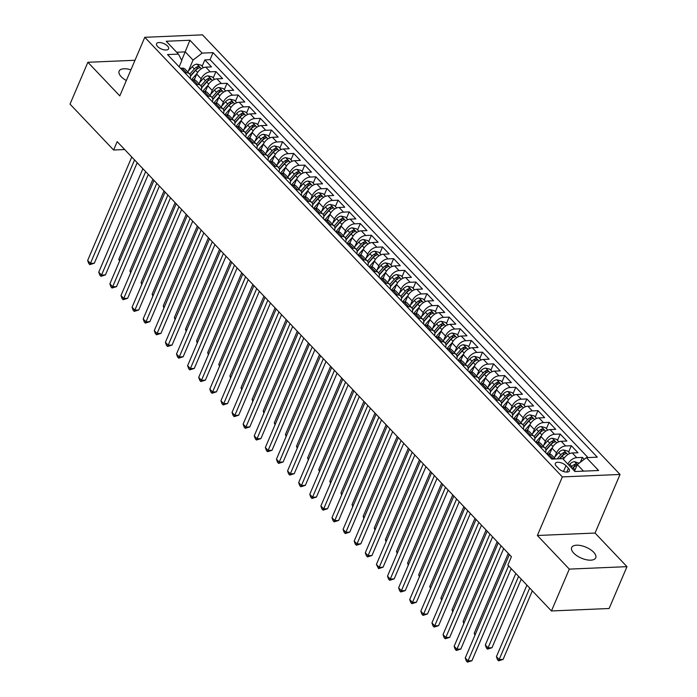<?xml version="1.0" encoding="UTF-8"?>
<svg xmlns="http://www.w3.org/2000/svg" width="697" height="697" viewBox="0 0 697 697"><rect width="100%" height="100%" fill="white"/><g stroke="black" fill="none" stroke-linecap="round" stroke-linejoin="round"><path stroke-width="1.05" d="M130.914 69.831A13.077 5.942 23.1 0 0 119.126 71.12A13.077 5.942 23.1 0 0 121.173 76.67A13.077 5.942 23.1 0 0 126.357 80.521M573.727 553.104A13.077 5.942 23.1 0 0 586.299 559.726A13.077 5.942 23.1 0 0 595.726 557.809A13.077 5.942 23.1 0 0 593.678 552.259A13.077 5.942 23.1 0 0 581.106 545.638A13.077 5.942 23.1 0 0 571.671 547.554A13.077 5.942 23.1 0 0 573.727 553.104M157.574 46.481A6.534 2.971 23.1 0 0 163.856 49.792A6.534 2.971 23.1 0 0 168.578 48.842A6.534 2.971 23.1 0 0 167.55 46.063A6.534 2.971 23.1 0 0 161.26 42.752A6.534 2.971 23.1 0 0 156.546 43.711A6.534 2.971 23.1 0 0 157.574 46.481M620.042 474.457L202.47 34.85L144.793 37.298L562.357 476.905L620.042 474.457L595.055 533.048L537.37 535.488L569.301 569.109L626.978 566.661L595.055 533.048M626.978 566.661L609.126 608.507L551.449 610.955L569.301 569.109M584.217 459.306L582.422 457.415L580.348 462.259M563.437 459.419A8.172 5.018 -43.5 0 1 572.289 452.98L577.979 452.736L571.313 445.723L568.604 452.074M549.619 454.035L552.085 448.249A8.172 5.018 136.5 0 1 561.181 441.288L566.87 441.044L560.205 434.031L557.495 440.382M538.511 442.342L540.985 436.557A8.172 5.018 136.5 0 1 550.072 429.596L555.762 429.352L549.105 422.338L546.396 428.69M527.411 430.65L529.877 424.865A8.172 5.018 136.5 0 1 538.973 417.904L544.662 417.66L537.997 410.646L535.287 416.998M516.303 418.958L518.768 413.173A8.172 5.018 136.5 0 1 527.864 406.212L533.553 405.968L526.888 398.954L524.179 405.305M505.194 407.266L507.669 401.481A8.172 5.018 136.5 0 1 516.756 394.519L522.445 394.275L515.789 387.262L513.079 393.613M494.095 395.582L496.56 389.789A8.172 5.018 136.5 0 1 505.656 382.827L511.345 382.583L504.68 375.57L501.971 381.921M482.986 383.89L485.452 378.096A8.172 5.018 136.5 0 1 494.548 371.135L500.237 370.891L493.572 363.878L490.862 370.229M471.878 372.198L474.352 366.404A8.172 5.018 136.5 0 1 483.439 359.443L489.128 359.199L482.472 352.185L479.763 358.537M460.778 360.506L463.244 354.712A8.172 5.018 136.5 0 1 472.339 347.751L478.029 347.507L471.364 340.493L468.654 346.845M449.67 348.814L452.135 343.02A8.172 5.018 136.5 0 1 461.231 336.059L466.92 335.823L460.255 328.801L457.546 335.161M438.561 337.121L441.035 331.328A8.172 5.018 136.5 0 1 450.123 324.366L455.812 324.131L449.156 317.109L446.446 323.469M427.461 325.429L429.927 319.635A8.172 5.018 136.5 0 1 439.023 312.674L444.712 312.439L438.047 305.425L435.337 311.777M416.353 313.737L418.819 307.943A8.172 5.018 136.5 0 1 427.914 300.982L433.604 300.747L426.939 293.733L424.229 300.085M405.245 302.045L407.719 296.251A8.172 5.018 136.5 0 1 416.806 289.299L422.495 289.055L415.839 282.041L413.129 288.392M394.145 290.353L396.61 284.568A8.172 5.018 136.5 0 1 405.706 277.606L411.396 277.362L404.73 270.349L402.021 276.7M383.036 278.661L385.502 272.875A8.172 5.018 136.5 0 1 394.598 265.914L400.287 265.67L393.622 258.657L390.912 265.008M371.928 266.968L374.402 261.183A8.172 5.018 136.5 0 1 383.489 254.222L389.179 253.978L382.522 246.965L379.813 253.316M360.828 255.276L363.294 249.491A8.172 5.018 136.5 0 1 372.39 242.53L378.079 242.286L371.414 235.272L368.704 241.624M349.72 243.584L352.185 237.799A8.172 5.018 136.5 0 1 361.281 230.838L366.97 230.594L360.305 223.58L357.596 229.932M338.611 231.892L341.086 226.107A8.172 5.018 136.5 0 1 350.173 219.146L355.862 218.902L349.206 211.888L346.496 218.239M327.512 220.208L329.977 214.415A8.172 5.018 136.5 0 1 339.073 207.453L344.762 207.209L338.097 200.196L335.388 206.547M316.403 208.516L318.869 202.722A8.172 5.018 136.5 0 1 327.965 195.761L333.654 195.517L326.989 188.504L324.279 194.855M305.295 196.824L307.769 191.03A8.172 5.018 136.5 0 1 316.856 184.069L322.545 183.825L315.889 176.811L313.18 183.163M294.195 185.132L296.661 179.338A8.172 5.018 136.5 0 1 305.756 172.377L311.446 172.133L304.781 165.119L302.071 171.471M283.087 173.44L285.552 167.646A8.172 5.018 136.5 0 1 294.648 160.685L300.337 160.449L293.672 153.427L290.963 159.787M271.978 161.748L274.452 155.954A8.172 5.018 136.5 0 1 283.54 148.992L289.229 148.757L282.573 141.735L279.863 148.095M260.87 150.055L263.344 144.262A8.172 5.018 136.5 0 1 272.44 137.3L278.129 137.065L271.464 130.051L268.754 136.403M249.77 138.363L252.236 132.569A8.172 5.018 136.5 0 1 261.331 125.608L267.021 125.373L260.356 118.359L257.646 124.711M238.662 126.671L241.136 120.877A8.172 5.018 136.5 0 1 250.223 113.925L255.912 113.681L249.256 106.667L246.546 113.019M227.553 114.979L230.027 109.194A8.172 5.018 136.5 0 1 239.123 102.232L244.813 101.989L238.147 94.975L235.438 101.326M216.453 103.287L218.919 97.502A8.172 5.018 136.5 0 1 228.015 90.54L233.704 90.296L227.039 83.283L224.329 89.634M205.345 91.595L207.819 85.809A8.172 5.018 136.5 0 1 216.906 78.848L222.596 78.604L215.939 71.591L213.23 77.942M551.449 610.955L507.86 565.067L511.424 556.694L117.183 141.648L113.611 150.012L124.685 149.541M568.412 468.253L565.973 465.683A6.334 2.875 23.1 0 0 559.883 462.477A6.334 2.875 23.1 0 0 555.317 463.4A6.334 2.875 23.1 0 0 556.311 466.093L558.75 468.663A6.334 2.875 23.1 0 0 564.84 471.869A6.334 2.875 23.1 0 0 569.405 470.945A6.334 2.875 23.1 0 0 568.412 468.253L566.783 472.087M179.146 66.807L181.821 60.543L178.441 54.113L167.533 54.575L551.78 459.105L562.697 458.643L574.912 471.503L598.61 470.501L586.395 457.641L597.303 457.171L213.047 52.65L202.139 53.111L193.043 60.073L185.271 51.883L176.672 52.249M178.441 54.113L166.226 41.254L189.924 40.252L202.139 53.111M199.42 82.865L201.154 78.796A8.172 5.018 -43.5 0 1 210.241 71.835L215.939 71.591M194.236 79.902L196.711 74.117L201.154 78.796M210.52 94.557L212.254 90.479A8.172 5.018 -43.5 0 1 221.35 83.527L227.039 83.283M221.629 106.249L223.362 102.171A8.172 5.018 -43.5 0 1 232.458 95.21L238.147 94.975M232.737 117.941L234.471 113.864A8.172 5.018 -43.5 0 1 243.558 106.902L249.256 106.667M243.837 129.625L245.579 125.556A8.172 5.018 -43.5 0 1 254.666 118.595L260.356 118.359M254.945 141.317L256.679 137.248A8.172 5.018 -43.5 0 1 265.775 130.287L271.464 130.051M266.054 153.009L267.787 148.94A8.172 5.018 -43.5 0 1 276.875 141.979L282.573 141.735M277.153 164.701L278.896 160.632A8.172 5.018 -43.5 0 1 287.983 153.671L293.672 153.427M288.262 176.393L289.996 172.325A8.172 5.018 -43.5 0 1 299.091 165.363L304.781 165.119M299.37 188.085L301.104 184.017A8.172 5.018 -43.5 0 1 310.191 177.055L315.889 176.811M310.47 199.778L312.212 195.709A8.172 5.018 -43.5 0 1 321.3 188.748L326.989 188.504M321.578 211.47L323.312 207.401A8.172 5.018 -43.5 0 1 332.408 200.44L338.097 200.196M332.687 223.162L334.421 219.093A8.172 5.018 -43.5 0 1 343.508 212.132L349.206 211.888M343.787 234.854L345.529 230.785A8.172 5.018 -43.5 0 1 354.616 223.824L360.305 223.58M354.895 246.546L356.629 242.478A8.172 5.018 -43.5 0 1 365.725 235.516L371.414 235.272M366.003 258.238L367.737 254.161A8.172 5.018 -43.5 0 1 376.824 247.208L382.522 246.965M377.103 269.931L378.846 265.853A8.172 5.018 -43.5 0 1 387.933 258.901L393.622 258.657M388.212 281.623L389.945 277.545A8.172 5.018 -43.5 0 1 399.041 270.584L404.73 270.349M399.32 293.315L401.054 289.238A8.172 5.018 -43.5 0 1 410.141 282.276L415.839 282.041M410.42 304.998L412.162 300.93A8.172 5.018 -43.5 0 1 421.249 293.968L426.939 293.733M421.528 316.691L423.262 312.622A8.172 5.018 -43.5 0 1 432.358 305.661L438.047 305.425M432.637 328.383L434.37 324.314A8.172 5.018 -43.5 0 1 443.458 317.353L449.156 317.109M443.736 340.075L445.479 336.006A8.172 5.018 -43.5 0 1 454.566 329.045L460.255 328.801M454.845 351.767L456.579 347.698A8.172 5.018 -43.5 0 1 465.674 340.737L471.364 340.493M465.953 363.459L467.687 359.391A8.172 5.018 -43.5 0 1 476.783 352.429L482.472 352.185M477.053 375.152L478.795 371.083A8.172 5.018 -43.5 0 1 487.883 364.122L493.572 363.878M488.161 386.844L489.895 382.775A8.172 5.018 -43.5 0 1 498.991 375.814L504.68 375.57M499.27 398.536L501.004 394.467A8.172 5.018 -43.5 0 1 510.099 387.506L515.789 387.262M510.37 410.228L512.112 406.159A8.172 5.018 -43.5 0 1 521.199 399.198L526.888 398.954M521.478 421.92L523.212 417.851A8.172 5.018 -43.5 0 1 532.308 410.89L537.997 410.646M532.586 433.612L534.32 429.535A8.172 5.018 -43.5 0 1 543.416 422.582L549.105 422.338M543.686 445.305L545.429 441.227A8.172 5.018 -43.5 0 1 554.516 434.266L560.205 434.031M554.795 456.997L556.528 452.919A8.172 5.018 -43.5 0 1 565.624 445.958L571.313 445.723M567.872 464.097A8.172 5.018 -43.5 0 1 576.733 457.65L582.422 457.415M587.998 457.572L210.05 59.672L204.831 59.898L202.121 66.25M196.711 74.117A8.172 5.018 136.5 0 1 205.807 67.156L211.496 66.912L204.831 59.898M546.979 454.052L548.591 453.982A8.172 5.018 -43.5 0 1 551.658 455.054L555.37 458.957M551.423 458.731L553.035 458.661A8.172 5.018 -43.5 0 1 554.986 458.966M540.314 447.038L541.926 446.969A8.172 5.018 -43.5 0 1 544.993 448.032A8.172 5.018 -43.5 0 1 545.603 452.597M544.993 448.032L540.55 443.362A8.172 5.018 136.5 0 0 537.483 442.29L535.871 442.36M529.215 435.346L530.818 435.276A8.172 5.018 -43.5 0 1 533.893 436.339A8.172 5.018 -43.5 0 1 534.494 440.913M533.893 436.339L529.45 431.67A8.172 5.018 136.5 0 0 526.383 430.598L524.771 430.668M518.106 423.654L519.718 423.584A8.172 5.018 -43.5 0 1 522.785 424.656A8.172 5.018 -43.5 0 1 523.395 429.221M522.785 424.656L518.341 419.977A8.172 5.018 136.5 0 0 515.275 418.906L513.663 418.975M506.998 411.962L508.61 411.892A8.172 5.018 -43.5 0 1 511.676 412.964A8.172 5.018 -43.5 0 1 512.286 417.529M511.676 412.964L507.233 408.285A8.172 5.018 136.5 0 0 504.166 407.214L502.554 407.283M495.898 400.27L497.501 400.2A8.172 5.018 -43.5 0 1 500.577 401.272A8.172 5.018 -43.5 0 1 501.178 405.837M500.577 401.272L496.133 396.593A8.172 5.018 136.5 0 0 493.058 395.521L491.455 395.591M484.79 388.577L486.401 388.508A8.172 5.018 -43.5 0 1 489.468 389.579A8.172 5.018 -43.5 0 1 490.078 394.145M489.468 389.579L485.025 384.901A8.172 5.018 136.5 0 0 481.958 383.829L480.346 383.899M473.681 376.885L475.293 376.816A8.172 5.018 -43.5 0 1 478.36 377.887A8.172 5.018 -43.5 0 1 478.97 382.453M478.36 377.887L473.916 373.209A8.172 5.018 136.5 0 0 470.85 372.137L469.238 372.207M462.573 365.193L464.185 365.123A8.172 5.018 -43.5 0 1 467.26 366.195A8.172 5.018 -43.5 0 1 467.861 370.76M467.26 366.195L462.817 361.516A8.172 5.018 136.5 0 0 459.741 360.454L458.138 360.515M451.473 353.501L453.085 353.431A8.172 5.018 -43.5 0 1 456.152 354.503A8.172 5.018 -43.5 0 1 456.762 359.068M456.152 354.503L451.708 349.824A8.172 5.018 136.5 0 0 448.641 348.761L447.03 348.822M440.365 341.809L441.976 341.739A8.172 5.018 -43.5 0 1 445.043 342.811A8.172 5.018 -43.5 0 1 445.653 347.376M445.043 342.811L440.6 338.132A8.172 5.018 136.5 0 0 437.533 337.069L435.921 337.139M429.256 330.117L430.868 330.056A8.172 5.018 -43.5 0 1 433.943 331.119A8.172 5.018 -43.5 0 1 434.545 335.684M433.943 331.119L429.5 326.44A8.172 5.018 136.5 0 0 426.425 325.377L424.822 325.447M418.156 318.424L419.768 318.363A8.172 5.018 -43.5 0 1 422.835 319.426A8.172 5.018 -43.5 0 1 423.445 323.992M422.835 319.426L418.392 314.748A8.172 5.018 136.5 0 0 415.325 313.685L413.713 313.755M407.048 306.732L408.66 306.671A8.172 5.018 -43.5 0 1 411.727 307.734A8.172 5.018 -43.5 0 1 412.336 312.3M411.727 307.734L407.283 303.056A8.172 5.018 136.5 0 0 404.216 301.993L402.605 302.062M395.94 295.049L397.551 294.979A8.172 5.018 -43.5 0 1 400.627 296.042A8.172 5.018 -43.5 0 1 401.228 300.607M400.627 296.042L396.184 291.372A8.172 5.018 136.5 0 0 393.108 290.3L391.505 290.37M384.84 283.357L386.452 283.287A8.172 5.018 -43.5 0 1 389.518 284.35A8.172 5.018 -43.5 0 1 390.128 288.915M389.518 284.35L385.075 279.68A8.172 5.018 136.5 0 0 382.008 278.608L380.396 278.678M373.731 271.664L375.343 271.595A8.172 5.018 -43.5 0 1 378.41 272.658A8.172 5.018 -43.5 0 1 379.02 277.232M378.41 272.658L373.967 267.988A8.172 5.018 136.5 0 0 370.9 266.916L369.288 266.986M362.623 259.972L364.235 259.903A8.172 5.018 -43.5 0 1 367.31 260.974A8.172 5.018 -43.5 0 1 367.911 265.54M367.31 260.974L362.867 256.296A8.172 5.018 136.5 0 0 359.791 255.224L358.188 255.294M351.523 248.28L353.135 248.21A8.172 5.018 -43.5 0 1 356.202 249.282A8.172 5.018 -43.5 0 1 356.812 253.847M356.202 249.282L351.758 244.603A8.172 5.018 136.5 0 0 348.692 243.532L347.08 243.602M340.415 236.588L342.027 236.518A8.172 5.018 -43.5 0 1 345.093 237.59A8.172 5.018 -43.5 0 1 345.703 242.155M345.093 237.59L340.65 232.911A8.172 5.018 136.5 0 0 337.583 231.84L335.971 231.909M329.306 224.896L330.918 224.826A8.172 5.018 -43.5 0 1 333.994 225.898A8.172 5.018 -43.5 0 1 334.595 230.463M333.994 225.898L329.55 221.219A8.172 5.018 136.5 0 0 326.475 220.147L324.872 220.217M318.207 213.204L319.818 213.134A8.172 5.018 -43.5 0 1 322.885 214.206A8.172 5.018 -43.5 0 1 323.495 218.771M322.885 214.206L318.442 209.527A8.172 5.018 136.5 0 0 315.375 208.455L313.763 208.525M307.098 201.511L308.71 201.442A8.172 5.018 -43.5 0 1 311.777 202.513A8.172 5.018 -43.5 0 1 312.387 207.079M311.777 202.513L307.333 197.835A8.172 5.018 136.5 0 0 304.267 196.763L302.655 196.833M295.99 189.819L297.602 189.75A8.172 5.018 -43.5 0 1 300.668 190.821A8.172 5.018 -43.5 0 1 301.278 195.387M300.668 190.821L296.234 186.143A8.172 5.018 136.5 0 0 293.158 185.08L291.555 185.141M284.89 178.127L286.502 178.057A8.172 5.018 -43.5 0 1 289.569 179.129A8.172 5.018 -43.5 0 1 290.179 183.694M289.569 179.129L285.125 174.45A8.172 5.018 136.5 0 0 282.058 173.387L280.447 173.448M273.782 166.435L275.393 166.365A8.172 5.018 -43.5 0 1 278.46 167.437A8.172 5.018 -43.5 0 1 279.07 172.002M278.46 167.437L274.017 162.758A8.172 5.018 136.5 0 0 270.95 161.695L269.338 161.765M262.673 154.743L264.285 154.682A8.172 5.018 -43.5 0 1 267.352 155.745A8.172 5.018 -43.5 0 1 267.962 160.31M267.352 155.745L262.917 151.066A8.172 5.018 136.5 0 0 259.842 150.003L258.238 150.073M251.573 143.051L253.185 142.99A8.172 5.018 -43.5 0 1 256.252 144.052A8.172 5.018 -43.5 0 1 256.862 148.618M256.252 144.052L251.809 139.374A8.172 5.018 136.5 0 0 248.742 138.311L247.13 138.381M240.465 131.358L242.077 131.297A8.172 5.018 -43.5 0 1 245.144 132.36A8.172 5.018 -43.5 0 1 245.753 136.926M245.144 132.36L240.7 127.682A8.172 5.018 136.5 0 0 237.633 126.619L236.022 126.688M229.357 119.675L230.968 119.605A8.172 5.018 -43.5 0 1 234.035 120.668A8.172 5.018 -43.5 0 1 234.645 125.233M234.035 120.668L229.601 115.998A8.172 5.018 136.5 0 0 226.525 114.927L224.922 114.996M218.257 107.983L219.869 107.913A8.172 5.018 -43.5 0 1 222.935 108.976A8.172 5.018 -43.5 0 1 223.545 113.541M222.935 108.976L218.492 104.306A8.172 5.018 136.5 0 0 215.425 103.234L213.813 103.304M207.148 96.291L208.76 96.221A8.172 5.018 -43.5 0 1 211.827 97.284A8.172 5.018 -43.5 0 1 212.437 101.858M211.827 97.284L207.384 92.614A8.172 5.018 136.5 0 0 204.317 91.542L202.705 91.612M196.04 84.598L197.652 84.529A8.172 5.018 -43.5 0 1 200.719 85.6A8.172 5.018 -43.5 0 1 201.328 90.166M200.719 85.6L196.284 80.922A8.172 5.018 136.5 0 0 193.208 79.85L191.597 79.92M184.94 72.906L186.552 72.836A8.172 5.018 -43.5 0 1 189.619 73.908A8.172 5.018 -43.5 0 1 190.22 78.473M189.619 73.908L185.175 69.23A8.172 5.018 136.5 0 0 182.109 68.158L180.497 68.228M583.511 471.137L577.299 464.594L586.395 457.641M574.528 471.102L577.299 464.594M134.991 60.273L87.874 62.277L70.022 104.123L113.611 150.012M87.874 62.277L119.797 95.89L144.793 37.298M537.37 535.488L562.357 476.905M181.69 60.291L189.924 40.252M188.312 71.172L193.043 60.073M210.05 59.672L213.047 52.65M508.575 565.825L468.018 660.904L465.248 657.977L509.368 554.524M511.215 568.604L471.921 660.739L468.018 660.904L467.426 662.15L466.319 660.983L465.248 657.977M471.921 660.739L467.426 662.15M579.155 463.183L574.45 461.649A5.41 3.328 136.5 0 0 569.798 464.246L568.944 465.221M526.923 585.14L496.421 656.652L499.2 659.58L503.095 659.414L532.342 590.847M572.385 468.846L573.239 467.87A5.41 3.328 -43.5 0 1 576.637 465.526C577.517 464.733 577.072 464.263 575.304 464.124A5.41 3.328 136.5 0 0 571.906 466.467L571.052 467.443M572.185 468.637L573.3 467.365A2.762 1.69 -43.5 0 1 574.276 466.528L575.304 464.124M503.095 659.414L498.608 660.826L529.703 588.068M498.608 660.826L497.501 659.658L496.421 656.652M501.038 545.76L456.918 649.212L454.139 646.285L498.259 542.841M503.678 548.539L460.813 649.046L456.918 649.212L456.326 650.458L455.211 649.29L454.139 646.285M460.813 649.046L456.326 650.458M489.93 534.068L445.81 637.52L443.031 634.592L487.159 531.149M492.579 536.847L449.704 637.354L445.81 637.52L445.217 638.766L444.111 637.598L443.031 634.592M449.704 637.354L445.217 638.766M478.83 522.375L434.701 625.828L431.931 622.9L476.051 519.457M481.47 525.155L438.605 625.662L434.701 625.828L434.109 627.073L433.003 625.906L431.931 622.9M438.605 625.662L434.109 627.073M467.722 510.683L423.602 614.135L420.822 611.208L464.943 507.764M470.362 513.462L427.496 613.97L423.602 614.135L423.009 615.381L421.894 614.214L420.822 611.208M427.496 613.97L423.009 615.381M569.946 453.486L567.576 450.994L563.35 449.957A5.41 3.328 136.5 0 0 558.689 452.553L554.176 457.702M515.824 573.448L485.321 644.96L488.092 647.888L491.995 647.722L521.243 579.155M559.865 458.765L562.13 456.178A5.41 3.328 -43.5 0 1 565.528 453.834C566.408 453.041 565.964 452.571 564.204 452.431A5.41 3.328 136.5 0 0 560.797 454.775L557.199 458.879M559.473 458.783L562.191 455.672A2.762 1.69 -43.5 0 1 563.176 454.845L564.204 452.431M565.528 453.834L566.06 453.451M491.995 647.722L487.499 649.134L518.594 576.375M487.499 649.134L486.393 647.966L485.321 644.96M558.837 441.793L556.467 439.302L552.242 438.265A5.41 3.328 136.5 0 0 547.589 440.861L543.068 446.01M552.451 447.491L546.831 453.895M550.308 452.423L548.94 453.982M545.917 450.306L551.031 444.486A5.41 3.328 -43.5 0 1 554.429 442.142C555.3 441.349 554.856 440.887 553.096 440.739A5.41 3.328 136.5 0 0 549.698 443.083L545.176 448.241M545.882 449.922L551.092 443.98A2.762 1.69 -43.5 0 1 552.068 443.153L553.096 440.739M554.429 442.142L554.96 441.767M508.287 553.392L474.213 633.268L475.293 634.409M474.927 635.272L474.213 633.268M547.737 430.101L545.368 427.609L541.133 426.573A5.41 3.328 136.5 0 0 536.481 429.169L531.968 434.318M541.342 435.799L535.723 442.203M539.199 440.731L537.84 442.29M534.817 438.613L539.922 432.793A5.41 3.328 -43.5 0 1 543.32 430.45C544.2 429.657 543.756 429.195 541.987 429.047A5.41 3.328 136.5 0 0 538.589 431.391L534.068 436.549M534.773 438.23L539.983 432.288A2.762 1.69 -43.5 0 1 540.959 431.46L541.987 429.047M543.32 430.45L543.852 430.075M497.179 541.7L463.104 621.576L464.193 622.717M463.827 623.58L463.104 621.576M536.629 418.409L534.259 415.917L530.034 414.881A5.41 3.328 136.5 0 0 525.372 417.477L520.859 422.626M530.243 424.107L524.623 430.511M528.099 429.038L526.732 430.598M523.708 426.93L528.814 421.101A5.41 3.328 -43.5 0 1 532.212 418.758C533.092 417.965 532.647 417.503 530.887 417.355A5.41 3.328 136.5 0 0 527.481 419.699L522.959 424.856M523.665 426.538L528.875 420.596A2.762 1.69 -43.5 0 1 529.859 419.768L530.887 417.355M532.212 418.758L532.743 418.383M486.079 530.008L452.004 609.884L453.085 611.025M452.719 611.888L452.004 609.884M456.613 498.991L412.493 602.443L409.714 599.516L453.843 496.072M459.262 501.77L416.388 602.278L412.493 602.443L411.901 603.689L410.794 602.522L409.714 599.516M416.388 602.278L411.901 603.689M525.521 406.717L523.151 404.225L518.925 403.188A5.41 3.328 136.5 0 0 514.273 405.785L509.751 410.934M519.134 412.415L513.515 418.819M516.991 417.346L515.623 418.906M512.6 415.238L517.714 409.409A5.41 3.328 -43.5 0 1 521.112 407.065C521.983 406.273 521.539 405.811 519.779 405.663A5.41 3.328 136.5 0 0 516.381 408.006L511.859 413.164M512.556 414.846L517.775 408.904A2.762 1.69 -43.5 0 1 518.751 408.076L519.779 405.663M521.112 407.065L521.644 406.691M474.971 518.315L440.896 598.2L441.976 599.333M441.61 600.195L440.896 598.2M445.514 487.299L401.385 590.751L398.614 587.824L442.734 484.38M448.154 490.078L405.288 590.586L401.385 590.751L400.792 591.997L399.686 590.829L398.614 587.824M405.288 590.586L400.792 591.997M514.421 395.025L512.051 392.533L507.817 391.496A5.41 3.328 136.5 0 0 503.164 394.093L498.651 399.242M508.026 400.723L502.406 407.126M505.883 405.654L504.523 407.214M501.5 403.546L506.606 397.717A5.41 3.328 -43.5 0 1 510.004 395.373C510.875 394.589 510.439 394.119 508.671 393.971A5.41 3.328 136.5 0 0 505.273 396.314L500.751 401.472M501.457 403.154L506.667 397.212A2.762 1.69 -43.5 0 1 507.643 396.384L508.671 393.971M510.004 395.373L510.535 394.999M463.862 506.623L429.788 586.508L430.877 587.641M430.511 588.503L429.788 586.508M434.405 475.607L390.285 579.059L387.506 576.14L431.626 472.688M437.045 478.395L394.18 578.893L390.285 579.059L389.693 580.305L388.577 579.137L387.506 576.14M394.18 578.893L389.693 580.305M503.312 383.333L500.943 380.841L496.717 379.804A5.41 3.328 136.5 0 0 492.056 382.4L487.543 387.549M496.926 389.031L491.307 395.434M494.783 393.962L493.415 395.521M490.392 391.853L495.497 386.025A5.41 3.328 -43.5 0 1 498.895 383.681C499.775 382.897 499.331 382.426 497.562 382.278A5.41 3.328 136.5 0 0 494.164 384.622L489.642 389.78M490.348 391.461L495.558 385.519A2.762 1.69 -43.5 0 1 496.543 384.692L497.562 382.278M498.895 383.681L499.427 383.306M452.754 494.931L418.688 574.816L419.768 575.957M419.402 576.811L418.688 574.816M423.297 463.923L379.177 567.367L376.397 564.448L420.526 460.996M425.945 466.702L383.071 567.201L379.177 567.367L378.584 568.621L376.397 564.448M383.071 567.201L378.584 568.621M492.204 371.64L489.834 369.149L485.609 368.112A5.41 3.328 136.5 0 0 480.956 370.708L476.434 375.857M485.818 377.338L480.198 383.742M483.674 382.27L482.307 383.829M479.283 380.161L484.398 374.333A5.41 3.328 -43.5 0 1 487.795 371.998C488.667 371.205 488.222 370.734 486.462 370.595A5.41 3.328 136.5 0 0 483.065 372.93L478.534 378.088M479.24 379.778L484.459 373.836A2.762 1.69 -43.5 0 1 485.434 373L486.462 370.595M487.795 371.998L488.327 371.614M441.654 483.239L407.579 563.124L408.66 564.265M408.294 565.119L407.579 563.124M412.197 452.231L368.068 555.675L365.298 552.756L409.418 449.304M414.837 455.01L371.971 555.509L368.068 555.675L367.476 556.929L366.369 555.753L365.298 552.756M371.971 555.509L367.476 556.929M401.089 440.539L356.969 543.982L354.189 541.064L398.309 437.611M403.729 443.318L360.863 543.817L356.969 543.982L356.376 545.237L355.261 544.061L354.189 541.064M360.863 543.817L356.376 545.237M389.98 428.847L345.86 532.29L343.081 529.371L387.21 425.919M392.629 431.626L349.755 532.125L345.86 532.29L345.268 533.545L344.161 532.377L343.081 529.371M349.755 532.125L345.268 533.545M378.88 417.154L334.752 520.598L331.981 517.679L376.101 414.227M381.52 419.934L338.655 520.432L334.752 520.598L334.159 521.853L333.053 520.685L331.981 517.679M338.655 520.432L334.159 521.853M367.772 405.462L323.652 508.906L320.873 505.987L364.993 402.535M370.412 408.242L327.546 508.74L323.652 508.906L323.06 510.16L321.944 508.993L320.873 505.987M327.546 508.74L323.06 510.16M356.664 393.77L312.544 497.222L309.764 494.295L353.893 390.843M359.312 396.549L316.438 497.057L312.544 497.222L311.951 498.468L310.845 497.301L309.764 494.295M316.438 497.057L311.951 498.468M345.564 382.078L301.435 485.53L298.664 482.603L342.785 379.151M348.204 384.857L305.338 485.365L301.435 485.53L300.843 486.776L299.736 485.609L298.664 482.603M305.338 485.365L300.843 486.776M334.455 370.386L290.335 473.838L287.556 470.911L331.676 367.467M337.095 373.165L294.23 473.672L290.335 473.838L289.743 475.084L288.628 473.916L287.556 470.911M294.23 473.672L289.743 475.084M323.347 358.694L279.227 462.146L276.448 459.218L320.576 355.775M325.996 361.473L283.121 461.98L279.227 462.146L278.634 463.392L277.519 462.224L276.448 459.218M283.121 461.98L278.634 463.392M312.247 347.001L268.118 450.454L265.348 447.526L309.468 344.083M314.887 349.781L272.022 450.288L268.118 450.454L267.526 451.7L266.42 450.532L265.348 447.526M272.022 450.288L267.526 451.7M301.139 335.309L257.019 438.762L254.239 435.834L298.36 332.391M303.779 338.089L260.913 438.596L257.019 438.762L256.426 440.007L255.311 438.84L254.239 435.834M260.913 438.596L256.426 440.007M290.03 323.617L245.91 427.069L243.131 424.142L287.26 320.698M292.679 326.396L249.805 426.904L245.91 427.069L245.318 428.315L244.203 427.148L243.131 424.142M249.805 426.904L245.318 428.315M481.104 359.948L478.734 357.456L474.5 356.42A5.41 3.328 136.5 0 0 469.848 359.016L465.335 364.165M474.709 365.646L469.09 372.05M472.566 370.577L471.207 372.137M468.184 368.469L473.289 362.64A5.41 3.328 -43.5 0 1 476.687 360.305C477.558 359.513 477.114 359.042 475.354 358.903A5.41 3.328 136.5 0 0 471.956 361.238L467.434 366.395M468.14 368.086L473.35 362.144A2.762 1.69 -43.5 0 1 474.326 361.307L475.354 358.903M476.687 360.305L477.218 359.922M430.546 471.547L396.471 551.432L397.56 552.573M397.185 553.435L396.471 551.432M469.996 348.256L467.626 345.764L463.4 344.727A5.41 3.328 136.5 0 0 458.739 347.324L454.226 352.473M463.61 353.954L457.99 360.366M461.466 358.885L460.098 360.445M457.075 356.777L462.181 350.948A5.41 3.328 -43.5 0 1 465.579 348.613C466.459 347.82 466.014 347.35 464.246 347.211A5.41 3.328 136.5 0 0 460.848 349.546L456.326 354.703M457.032 356.394L462.242 350.452A2.762 1.69 -43.5 0 1 463.226 349.615L464.246 347.211M465.579 348.613L466.11 348.23M419.437 459.854L385.371 539.739L386.452 540.881M386.086 541.743L385.371 539.739M458.887 336.573L456.518 334.072L452.292 333.035A5.41 3.328 136.5 0 0 447.64 335.632L443.118 340.781M452.501 342.271L446.882 348.674M450.358 347.202L448.99 348.753M445.967 345.085L451.081 339.256A5.41 3.328 -43.5 0 1 454.479 336.921C455.35 336.128 454.906 335.658 453.146 335.518A5.41 3.328 136.5 0 0 449.748 337.853L445.217 343.011M445.923 344.701L451.142 338.759A2.762 1.69 -43.5 0 1 452.118 337.923L453.146 335.518M454.479 336.921L455.002 336.538M408.337 448.162L374.263 528.047L375.343 529.189M374.977 530.051L374.263 528.047M447.788 324.88L445.418 322.38L441.184 321.343A5.41 3.328 136.5 0 0 436.531 323.939L432.018 329.089M441.393 330.578L435.773 336.982M439.249 335.51L437.89 337.06M434.867 333.393L439.973 327.564A5.41 3.328 -43.5 0 1 443.37 325.229C444.242 324.436 443.797 323.966 442.037 323.826A5.41 3.328 136.5 0 0 438.64 326.161L434.118 331.319M434.823 333.009L440.034 327.067A2.762 1.69 -43.5 0 1 441.009 326.231L442.037 323.826M443.37 325.229L443.902 324.846M397.229 436.47L363.154 516.355L364.243 517.496M363.869 518.359L363.154 516.355M436.679 313.188L434.309 310.688L430.084 309.66A5.41 3.328 136.5 0 0 425.423 312.256L420.91 317.396M430.284 318.886L424.673 325.29M428.15 323.817L426.782 325.368M423.759 321.7L428.864 315.88A5.41 3.328 -43.5 0 1 432.262 313.537C433.142 312.744 432.698 312.273 430.929 312.134A5.41 3.328 136.5 0 0 427.531 314.469L423.009 319.627M423.715 321.317L428.925 315.375A2.762 1.69 -43.5 0 1 429.91 314.539L430.929 312.134M432.262 313.537L432.793 313.153M386.121 424.778L352.055 504.663L353.135 505.804M352.769 506.667L352.055 504.663M425.571 301.496L423.201 299.004L418.975 297.967A5.41 3.328 136.5 0 0 414.323 300.564L409.801 305.713M419.185 307.194L413.565 313.598M417.041 312.125L415.673 313.676M412.65 310.008L417.764 304.188A5.41 3.328 -43.5 0 1 421.162 301.845C422.033 301.052 421.589 300.581 419.829 300.442A5.41 3.328 136.5 0 0 416.431 302.786L411.901 307.943M412.607 309.625L417.825 303.683A2.762 1.69 -43.5 0 1 418.801 302.846L419.829 300.442M421.162 301.845L421.685 301.461M375.021 413.086L340.946 492.971L342.027 494.112M341.661 494.975L340.946 492.971M414.471 289.804L412.101 287.312L407.867 286.275A5.41 3.328 136.5 0 0 403.214 288.872L398.693 294.021M408.076 295.502L402.457 301.906M405.933 300.433L404.574 301.984M401.55 298.316L406.656 292.496A5.41 3.328 -43.5 0 1 410.054 290.152C410.925 289.36 410.481 288.889 408.721 288.75A5.41 3.328 136.5 0 0 405.323 291.093L400.801 296.251M401.507 297.933L406.717 291.991A2.762 1.69 -43.5 0 1 407.693 291.154L408.721 288.75M410.054 290.152L410.585 289.769M363.912 401.394L329.838 481.278L330.927 482.42M330.552 483.282L329.838 481.278M403.363 278.112L400.993 275.62L396.767 274.583A5.41 3.328 136.5 0 0 392.106 277.179L387.593 282.329M396.968 283.81L391.357 290.213M394.833 288.741L393.465 290.292M390.442 286.624L395.548 280.804A5.41 3.328 -43.5 0 1 398.945 278.46C399.825 277.667 399.381 277.197 397.612 277.058A5.41 3.328 136.5 0 0 394.214 279.401L389.693 284.559M390.398 286.24L395.608 280.299A2.762 1.69 -43.5 0 1 396.593 279.471L397.612 277.058M398.945 278.46L399.477 278.077M352.804 389.71L318.738 469.586L319.818 470.728M319.453 471.59L318.738 469.586M392.254 266.42L389.884 263.928L385.659 262.891A5.41 3.328 136.5 0 0 381.006 265.487L376.485 270.636M385.868 272.118L380.248 278.521M383.725 277.049L382.357 278.608M379.334 274.932L384.448 269.112A5.41 3.328 -43.5 0 1 387.846 266.768C388.717 265.975 388.273 265.513 386.513 265.365A5.41 3.328 136.5 0 0 383.115 267.709L378.584 272.867M379.29 274.548L384.509 268.606A2.762 1.69 -43.5 0 1 385.485 267.779L386.513 265.365M387.846 266.768L388.368 266.393M341.704 378.018L307.63 457.894L308.71 459.035M308.344 459.898L307.63 457.894M381.146 254.727L378.785 252.236L374.55 251.199A5.41 3.328 136.5 0 0 369.898 253.795L365.376 258.944M374.759 260.425L369.14 266.829M372.616 265.357L371.257 266.916M368.234 263.239L373.339 257.42A5.41 3.328 -43.5 0 1 376.737 255.076C377.608 254.283 377.164 253.821 375.404 253.673A5.41 3.328 136.5 0 0 372.006 256.017L367.485 261.175M368.19 262.856L373.4 256.914A2.762 1.69 -43.5 0 1 374.376 256.087L375.404 253.673M376.737 255.076L377.269 254.701M330.596 366.326L296.521 446.202L297.61 447.343M297.236 448.206L296.521 446.202M370.046 243.035L367.676 240.543L363.451 239.507A5.41 3.328 136.5 0 0 358.789 242.103L354.276 247.252M363.651 248.733L358.04 255.137M361.516 253.664L360.149 255.224M357.125 251.556L362.231 245.727A5.41 3.328 -43.5 0 1 365.629 243.384C366.509 242.591 366.064 242.129 364.296 241.981A5.41 3.328 136.5 0 0 360.898 244.325L356.376 249.482M357.082 251.164L362.292 245.222A2.762 1.69 -43.5 0 1 363.276 244.394L364.296 241.981M365.629 243.384L366.16 243.009M319.487 354.634L285.422 434.51L286.502 435.651M286.136 436.514L285.422 434.51M358.938 231.343L356.568 228.851L352.342 227.814A5.41 3.328 136.5 0 0 347.69 230.411L343.168 235.56M352.551 237.041L346.932 243.445M350.408 241.972L349.04 243.532M346.017 239.864L351.131 234.035A5.41 3.328 -43.5 0 1 354.529 231.692C355.4 230.899 354.956 230.437 353.196 230.289A5.41 3.328 136.5 0 0 349.798 232.632L345.268 237.79M345.973 239.472L351.192 233.53A2.762 1.69 -43.5 0 1 352.168 232.702L353.196 230.289M354.529 231.692L355.052 231.317M308.388 342.941L274.313 422.826L275.393 423.959M275.027 424.822L274.313 422.826M278.931 311.925L234.802 415.377L232.031 412.45L276.151 309.006M281.571 314.713L238.705 415.212L234.802 415.377L234.209 416.623L233.103 415.456L232.031 412.45M238.705 415.212L234.209 416.623M267.822 300.233L223.702 403.685L220.923 400.766L265.043 297.314M270.462 303.021L227.597 403.519L223.702 403.685L223.11 404.931L221.994 403.763L220.923 400.766M227.597 403.519L223.11 404.931M256.714 288.549L212.594 391.993L209.814 389.074L253.943 285.622M259.362 291.329L216.488 391.827L212.594 391.993L212.001 393.247L210.886 392.071L209.814 389.074M216.488 391.827L212.001 393.247M245.614 276.857L201.485 380.301L198.715 377.382L242.835 273.93M248.254 279.636L205.388 380.135L201.485 380.301L200.893 381.555L199.786 380.379L198.715 377.382M205.388 380.135L200.893 381.555M347.829 219.651L345.468 217.159L341.234 216.122A5.41 3.328 136.5 0 0 336.581 218.719L332.06 223.868M341.443 225.349L335.823 231.752M339.3 230.28L337.94 231.84M334.917 228.172L340.023 222.343A5.41 3.328 -43.5 0 1 343.421 219.999C344.292 219.215 343.848 218.745 342.088 218.597A5.41 3.328 136.5 0 0 338.69 220.94L334.168 226.098M334.874 227.78L340.084 221.838A2.762 1.69 -43.5 0 1 341.06 221.01L342.088 218.597M343.421 219.999L343.952 219.625M297.279 331.249L263.205 411.134L264.294 412.275M263.919 413.129L263.205 411.134M336.729 207.959L334.36 205.467L330.134 204.43A5.41 3.328 136.5 0 0 325.473 207.026L320.96 212.176M330.334 213.657L324.724 220.06M328.2 218.588L326.832 220.147M323.809 216.479L328.914 210.651A5.41 3.328 -43.5 0 1 332.312 208.307C333.192 207.523 332.748 207.053 330.979 206.904A5.41 3.328 136.5 0 0 327.581 209.248L323.06 214.406M323.765 216.087L328.975 210.145A2.762 1.69 -43.5 0 1 329.951 209.318L330.979 206.904M332.312 208.307L332.844 207.933M286.171 319.557L252.105 399.442L253.185 400.583M252.819 401.437L252.105 399.442M325.621 196.266L323.251 193.775L319.026 192.738A5.41 3.328 136.5 0 0 314.373 195.334L309.851 200.483M319.235 201.964L313.615 208.368M317.091 206.896L315.724 208.455M312.7 204.787L317.815 198.959A5.41 3.328 -43.5 0 1 321.212 196.624C322.084 195.831 321.639 195.36 319.879 195.221A5.41 3.328 136.5 0 0 316.482 197.556L311.951 202.714M312.657 204.404L317.876 198.462A2.762 1.69 -43.5 0 1 318.851 197.626L319.879 195.221M321.212 196.624L321.735 196.24M275.071 307.865L240.996 387.75L242.077 388.891M241.711 389.754L240.996 387.75M314.513 184.574L312.151 182.083L307.917 181.046A5.41 3.328 136.5 0 0 303.265 183.642L298.743 188.791M308.126 190.272L302.507 196.676M305.983 195.204L304.624 196.763M301.592 193.095L306.706 187.266A5.41 3.328 -43.5 0 1 310.104 184.932C310.975 184.139 310.531 183.668 308.771 183.529A5.41 3.328 136.5 0 0 305.373 185.864L300.851 191.022M301.557 192.712L306.767 186.77A2.762 1.69 -43.5 0 1 307.743 185.933L308.771 183.529M310.104 184.932L310.635 184.548M263.963 296.173L229.888 376.058L230.977 377.199M230.602 378.062L229.888 376.058M234.506 265.165L190.386 368.608L187.606 365.69L231.726 262.238M237.146 267.944L194.28 368.443L190.386 368.608L189.793 369.863L188.678 368.687L187.606 365.69M194.28 368.443L189.793 369.863M303.413 172.891L301.043 170.39L296.817 169.354A5.41 3.328 136.5 0 0 292.156 171.95L287.643 177.099M297.018 178.58L291.407 184.993M294.883 183.52L293.515 185.071M290.492 181.403L295.598 175.574A5.41 3.328 -43.5 0 1 298.996 173.239C299.876 172.447 299.431 171.976 297.663 171.837A5.41 3.328 136.5 0 0 294.265 174.172L289.743 179.329M290.449 181.02L295.659 175.078A2.762 1.69 -43.5 0 1 296.634 174.241L297.663 171.837M298.996 173.239L299.527 172.856M252.854 284.481L218.788 364.365L219.869 365.507M219.503 366.369L218.788 364.365M223.397 253.473L179.277 356.916L176.498 353.998L220.627 250.545M226.037 256.252L183.172 356.751L179.277 356.916L178.685 358.171L177.569 357.003L176.498 353.998M183.172 356.751L178.685 358.171M292.304 161.199L289.935 158.698L285.709 157.661A5.41 3.328 136.5 0 0 281.057 160.258L276.535 165.407M285.918 166.897L280.299 173.3M283.775 171.828L282.407 173.379M279.384 169.711L284.498 163.882A5.41 3.328 -43.5 0 1 287.896 161.547C288.767 160.754 288.323 160.284 286.563 160.144A5.41 3.328 136.5 0 0 283.165 162.479L278.634 167.637M279.34 169.327L284.559 163.386A2.762 1.69 -43.5 0 1 285.535 162.549L286.563 160.144M287.896 161.547L288.419 161.164M241.754 272.788L207.68 352.673L208.76 353.815M208.394 354.677L207.68 352.673M212.297 241.781L168.169 345.224L165.398 342.305L209.518 238.853M214.937 244.56L172.072 345.059L168.169 345.224L167.576 346.479L166.47 345.311L165.398 342.305M172.072 345.059L167.576 346.479M281.196 149.506L278.835 147.006L274.601 145.969A5.41 3.328 136.5 0 0 269.948 148.566L265.426 153.715M274.81 155.204L269.19 161.608M272.666 160.136L271.307 161.687M268.275 158.019L273.39 152.19A5.41 3.328 -43.5 0 1 276.787 149.855C277.659 149.062 277.214 148.592 275.454 148.452A5.41 3.328 136.5 0 0 272.057 150.787L267.535 155.945M268.24 157.635L273.451 151.693A2.762 1.69 -43.5 0 1 274.426 150.857L275.454 148.452M276.787 149.855L277.319 149.472M230.646 261.096L196.571 340.981L197.66 342.122M197.286 342.985L196.571 340.981M201.189 230.088L157.069 333.532L154.29 330.613L198.41 227.161M203.829 232.868L160.963 333.366L157.069 333.532L156.476 334.787L155.361 333.619L154.29 330.613M160.963 333.366L156.476 334.787M270.096 137.814L267.726 135.314L263.492 134.286A5.41 3.328 136.5 0 0 258.84 136.882L254.327 142.022M263.701 143.512L258.09 149.916M261.567 148.444L260.199 149.994M257.176 146.326L262.281 140.506A5.41 3.328 -43.5 0 1 265.679 138.163C266.559 137.37 266.115 136.9 264.346 136.76A5.41 3.328 136.5 0 0 260.948 139.104L256.426 144.253M257.132 145.943L262.342 140.001A2.762 1.69 -43.5 0 1 263.318 139.165L264.346 136.76M265.679 138.163L266.21 137.779M219.538 249.404L185.472 329.289L186.552 330.43M186.186 331.293L185.472 329.289M190.081 218.396L145.961 321.848L143.181 318.921L187.31 215.469M192.72 221.176L149.855 321.683L145.961 321.848L145.368 323.094L144.253 321.927L143.181 318.921M149.855 321.683L145.368 323.094M258.988 126.122L256.618 123.63L252.392 122.594A5.41 3.328 136.5 0 0 247.74 125.19L243.218 130.339M252.602 131.82L246.982 138.224M250.458 136.751L249.09 138.302M246.067 134.634L251.181 128.814A5.41 3.328 -43.5 0 1 254.579 126.471C255.45 125.678 255.006 125.207 253.246 125.068A5.41 3.328 136.5 0 0 249.848 127.412L245.318 132.569M246.024 134.251L251.242 128.309A2.762 1.69 -43.5 0 1 252.218 127.473L253.246 125.068M254.579 126.471L255.102 126.087M208.438 237.712L174.363 317.597L175.444 318.738M175.078 319.601L174.363 317.597M178.981 206.704L134.852 310.156L132.073 307.229L176.202 203.785M181.621 209.483L138.755 309.991L134.852 310.156L134.26 311.402L133.153 310.235L132.073 307.229M138.755 309.991L134.26 311.402M247.879 114.43L245.518 111.938L241.284 110.901A5.41 3.328 136.5 0 0 236.632 113.498L232.11 118.647M241.493 120.128L235.874 126.532M239.35 125.059L237.991 126.61M234.959 122.942L240.073 117.122A5.41 3.328 -43.5 0 1 243.471 114.778C244.342 113.986 243.898 113.515 242.138 113.376A5.41 3.328 136.5 0 0 238.74 115.719L234.218 120.877M234.924 122.559L240.134 116.617A2.762 1.69 -43.5 0 1 241.11 115.78L242.138 113.376M243.471 114.778L244.002 114.395M197.329 226.02L163.255 305.905L164.344 307.046M163.969 307.908L163.255 305.905M167.872 195.012L123.744 298.464L120.973 295.537L165.093 192.093M170.512 197.791L127.647 298.299L123.744 298.464L123.16 299.71L122.045 298.543L120.973 295.537M127.647 298.299L123.16 299.71M236.78 102.738L234.41 100.246L230.176 99.209A5.41 3.328 136.5 0 0 225.523 101.806L221.01 106.955M230.385 108.436L224.774 114.839M228.25 113.367L226.882 114.918M223.859 111.25L228.965 105.43A5.41 3.328 -43.5 0 1 232.362 103.086C233.242 102.293 232.798 101.832 231.029 101.684A5.41 3.328 136.5 0 0 227.631 104.027L223.11 109.185M223.815 110.867L229.025 104.925A2.762 1.69 -43.5 0 1 230.001 104.097L231.029 101.684M232.362 103.086L232.894 102.703M186.221 214.336L152.155 294.212L153.235 295.354M152.87 296.216L152.155 294.212M156.764 183.32L112.644 286.772L109.865 283.845L153.993 180.401M159.404 186.099L116.538 286.606L112.644 286.772L112.051 288.018L110.936 286.85L109.865 283.845M116.538 286.606L112.051 288.018M225.671 91.046L223.301 88.554L219.076 87.517A5.41 3.328 136.5 0 0 214.415 90.113L209.902 95.262M219.285 96.744L213.665 103.147M217.142 101.675L215.774 103.234M212.751 99.558L217.865 93.738A5.41 3.328 -43.5 0 1 221.263 91.394C222.134 90.601 221.69 90.14 219.93 89.991A5.41 3.328 136.5 0 0 216.532 92.335L212.001 97.493M212.707 99.174L217.926 93.232A2.762 1.69 -43.5 0 1 218.902 92.405L219.93 89.991M221.263 91.394L221.785 91.019M175.121 202.644L141.047 282.52L142.127 283.662M141.761 284.524L141.047 282.52M145.664 171.628L101.535 275.08L98.756 272.152L142.885 168.709M148.304 174.407L105.43 274.914L101.535 275.08L100.943 276.326L99.837 275.158L98.756 272.152M105.43 274.914L100.943 276.326M214.563 79.353L212.202 76.862L207.967 75.825A5.41 3.328 136.5 0 0 203.315 78.421L198.793 83.57M208.176 85.051L202.557 91.455M206.033 89.983L204.674 91.542M201.642 87.866L206.756 82.046A5.41 3.328 -43.5 0 1 210.154 79.702C211.025 78.909 210.581 78.447 208.821 78.299A5.41 3.328 136.5 0 0 205.423 80.643L200.902 85.801M201.607 87.482L206.817 81.54A2.762 1.69 -43.5 0 1 207.793 80.713L208.821 78.299M210.154 79.702L210.686 79.327M164.013 190.952L129.938 270.828L131.027 271.969M130.653 272.832L129.938 270.828M134.556 159.935L90.427 263.388L87.656 260.46L131.777 157.017M137.196 162.715L94.33 263.222L90.427 263.388L89.843 264.633L88.728 263.466L87.656 260.46M94.33 263.222L89.843 264.633M203.463 67.661L201.093 65.169L196.859 64.133A5.41 3.328 136.5 0 0 192.206 66.729L187.693 71.878M197.068 73.359L191.457 79.763M194.925 78.291L193.566 79.85M190.542 76.182L195.648 70.353A5.41 3.328 -43.5 0 1 199.046 68.01C199.926 67.217 199.481 66.755 197.713 66.607A5.41 3.328 136.5 0 0 194.315 68.951L189.793 74.109M190.499 75.79L195.709 69.848A2.762 1.69 -43.5 0 1 196.685 69.02L197.713 66.607M199.046 68.01L199.577 67.635M152.904 179.26L118.838 259.145L119.919 260.277M119.553 261.14L118.838 259.145M207.819 85.809L212.254 90.479M218.919 97.502L223.362 102.171M230.027 109.194L234.471 113.864M241.136 120.877L245.579 125.556M252.236 132.569L256.679 137.248M263.344 144.262L267.787 148.94M274.452 155.954L278.896 160.632M285.552 167.646L289.996 172.325M296.661 179.338L301.104 184.017M307.769 191.03L312.212 195.709M318.869 202.722L323.312 207.401M329.977 214.415L334.421 219.093M341.086 226.107L345.529 230.785M352.185 237.799L356.629 242.478M363.294 249.491L367.737 254.161M374.402 261.183L378.846 265.853M385.502 272.875L389.945 277.545M396.61 284.568L401.054 289.238M407.719 296.251L412.162 300.93M418.819 307.943L423.262 312.622M429.927 319.635L434.37 324.314M441.035 331.328L445.479 336.006M452.135 343.02L456.579 347.698M463.244 354.712L467.687 359.391M474.352 366.404L478.795 371.083M485.452 378.096L489.895 382.775M496.56 389.789L501.004 394.467M507.669 401.481L512.112 406.159M518.768 413.173L523.212 417.851M529.877 424.865L534.32 429.535M540.985 436.557L545.429 441.227M552.085 448.249L556.528 452.919M572.289 452.98L576.733 457.65M205.807 67.156L210.241 71.835M216.906 78.848L221.35 83.527M228.015 90.54L232.458 95.21M239.123 102.232L243.558 106.902M250.223 113.925L254.666 118.595M261.331 125.608L265.775 130.287M272.44 137.3L276.875 141.979M283.54 148.992L287.983 153.671M294.648 160.685L299.091 165.363M305.756 172.377L310.191 177.055M316.856 184.069L321.3 188.748M327.965 195.761L332.408 200.44M339.073 207.453L343.508 212.132M350.173 219.146L354.616 223.824M361.281 230.838L365.725 235.516M372.39 242.53L376.824 247.208M383.489 254.222L387.933 258.901M394.598 265.914L399.041 270.584M405.706 277.606L410.141 282.276M416.806 289.299L421.249 293.968M427.914 300.982L432.358 305.661M439.023 312.674L443.458 317.353M450.123 324.366L454.566 329.045M461.231 336.059L465.674 340.737M472.339 347.751L476.783 352.429M483.439 359.443L487.883 364.122M494.548 371.135L498.991 375.814M505.656 382.827L510.099 387.506M516.756 394.519L521.199 399.198M527.864 406.212L532.308 410.89M538.973 417.904L543.416 422.582M550.072 429.596L554.516 434.266M561.181 441.288L565.624 445.958M548.591 453.982L553.035 458.661M537.483 442.29L541.926 446.969M526.383 430.598L530.818 435.276M515.275 418.906L519.718 423.584M504.166 407.214L508.61 411.892M493.058 395.521L497.501 400.2M481.958 383.829L486.401 388.508M470.85 372.137L475.293 376.816M459.741 360.454L464.185 365.123M448.641 348.761L453.085 353.431M437.533 337.069L441.976 341.739M426.425 325.377L430.868 330.056M415.325 313.685L419.768 318.363M404.216 301.993L408.66 306.671M393.108 290.3L397.551 294.979M382.008 278.608L386.452 283.287M370.9 266.916L375.343 271.595M359.791 255.224L364.235 259.903M348.692 243.532L353.135 248.21M337.583 231.84L342.027 236.518M326.475 220.147L330.918 224.826M315.375 208.455L319.818 213.134M304.267 196.763L308.71 201.442M293.158 185.08L297.602 189.75M282.058 173.387L286.502 178.057M270.95 161.695L275.393 166.365M259.842 150.003L264.285 154.682M248.742 138.311L253.185 142.99M237.633 126.619L242.077 131.297M226.525 114.927L230.968 119.605M215.425 103.234L219.869 107.913M204.317 91.542L208.76 96.221M193.208 79.85L197.652 84.529M182.109 68.158L186.552 72.836M563.49 471.494L565.973 465.683M577.325 464.577L574.555 461.675M571.906 466.467L569.798 464.246M575.077 469.804L573.239 467.87M567.82 454.575L563.455 449.983M560.797 454.775L558.689 452.553M564.108 458.251L562.13 456.178M556.711 442.883L552.346 438.291M549.698 443.083L547.589 440.861M553 446.559L551.031 444.486M545.603 431.19L541.238 426.599M538.589 431.391L536.481 429.169M541.9 434.867L539.922 432.793M534.503 419.498L530.138 414.907M527.481 419.699L525.372 417.477M530.792 423.175L528.814 421.101M523.395 407.806L519.03 403.214M516.381 408.006L514.273 405.785M519.683 411.483L517.714 409.409M512.286 396.114L507.921 391.522M505.273 396.314L503.164 394.093M508.583 399.799L506.606 397.717M501.187 384.422L496.822 379.83M494.164 384.622L492.056 382.4M497.475 388.107L495.497 386.025M490.078 372.729L485.713 368.138M483.065 372.93L480.956 370.708M486.367 376.415L484.398 374.333M478.97 361.046L474.605 356.446M471.956 361.238L469.848 359.016M475.267 364.723L473.289 362.64M467.87 349.354L463.505 344.754M460.848 349.546L458.739 347.324M464.158 353.03L462.181 350.948M456.762 337.662L452.397 333.061M449.748 337.853L447.64 335.632M453.05 341.338L451.081 339.256M445.653 325.969L441.288 321.369M438.64 326.161L436.531 323.939M441.95 329.646L439.973 327.564M434.553 314.277L430.188 309.677M427.531 314.469L425.423 312.256M430.842 317.954L428.864 315.88M423.445 302.585L419.08 297.985M416.431 302.786L414.323 300.564M419.733 306.262L417.764 304.188M412.336 290.893L407.972 286.301M405.323 291.093L403.214 288.872M408.634 294.57L406.656 292.496M401.237 279.201L396.872 274.609M394.214 279.401L392.106 277.179M397.525 282.877L395.548 280.804M390.128 267.509L385.763 262.917M383.115 267.709L381.006 265.487M386.417 271.185L384.448 269.112M379.02 255.816L374.655 251.225M372.006 256.017L369.898 253.795M375.317 259.493L373.339 257.42M367.92 244.124L363.555 239.533M360.898 244.325L358.789 242.103M364.209 247.801L362.231 245.727M356.812 232.432L352.447 227.841M349.798 232.632L347.69 230.411M353.1 236.109L351.131 234.035M345.703 220.74L341.338 216.148M338.69 220.94L336.581 218.719M342 224.425L340.023 222.343M334.604 209.048L330.239 204.456M327.581 209.248L325.473 207.026M330.892 212.733L328.914 210.651M323.495 197.356L319.13 192.764M316.482 197.556L314.373 195.334M319.784 201.041L317.815 198.959M312.387 185.672L308.022 181.072M305.373 185.864L303.265 183.642M308.684 189.349L306.706 187.266M301.287 173.98L296.922 169.38M294.265 174.172L292.156 171.95M297.575 177.657L295.598 175.574M290.179 162.288L285.814 157.688M283.165 162.479L281.057 160.258M286.467 165.964L284.498 163.882M279.07 150.596L274.705 145.995M272.057 150.787L269.948 148.566M275.359 154.272L273.39 152.19M267.97 138.903L263.605 134.303M260.948 139.104L258.84 136.882M264.259 142.58L262.281 140.506M256.862 127.211L252.497 122.611M249.848 127.412L247.74 125.19M253.15 130.888L251.181 128.814M245.753 115.519L241.389 110.928M238.74 115.719L236.632 113.498M242.042 119.196L240.073 117.122M234.654 103.827L230.289 99.235M227.631 104.027L225.523 101.806M230.942 107.504L228.965 105.43M223.545 92.135L219.18 87.543M216.532 92.335L214.415 90.113M219.834 95.811L217.865 93.738M212.437 80.443L208.072 75.851M205.423 80.643L203.315 78.421M208.725 84.119L206.756 82.046M201.337 68.75L196.972 64.159M194.315 68.951L192.206 66.729M197.626 72.427L195.648 70.353"/></g></svg>
